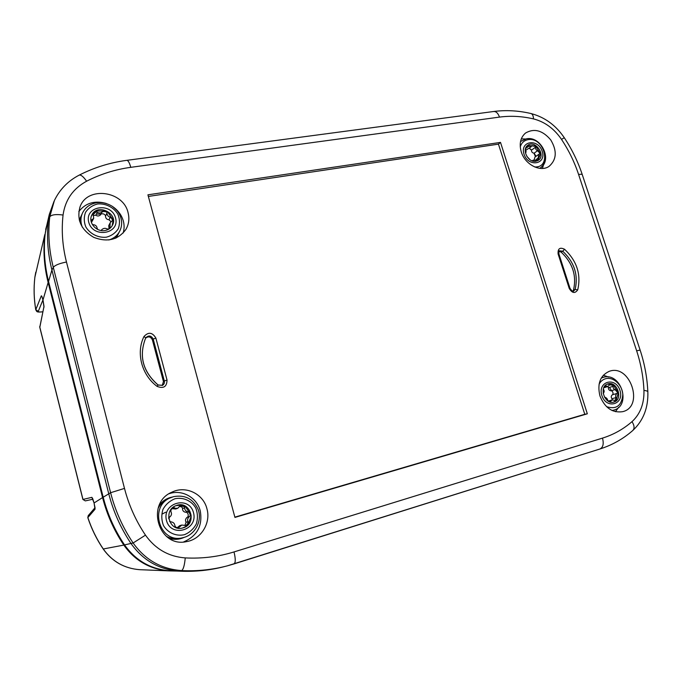 <?xml version="1.0" encoding="UTF-8"?>
<svg xmlns="http://www.w3.org/2000/svg" width="682" height="682" viewBox="0 0 682 682"><rect width="100%" height="100%" fill="white"/><g stroke="black" fill="none" stroke-linecap="round" stroke-linejoin="round"><path stroke-width="1.02" d="M558.984 251.385L561.175 252.118C572.718 263.09 576.81 275.767 573.468 290.131L572.897 291.12M206.927 508.755C211.088 522.915 201.122 539.334 186.57 541.619C158.48 548.132 145.326 503.171 171.881 492.191C185.581 485.243 203.347 493.768 206.927 508.755M128.088 212.767C129.597 218.726 128.864 224.276 125.906 229.408C118.139 239.885 107.432 242.545 93.784 237.379C81.158 229.919 76.555 219.8 79.982 207.03C86.989 185.896 123.442 190.662 128.088 212.767M599.972 396.02C597.065 383.915 600.092 375.714 609.052 371.409C630.015 363.088 644.797 406.898 622.496 411.706C612.325 413.045 604.823 407.819 599.972 396.02M521.27 151.864C519.019 143.817 520.426 137.551 525.481 133.067C534.151 128.028 542.574 130.313 550.749 139.921C557.185 150.782 556.674 159.562 549.206 166.263C540.596 172.589 525.004 164.66 521.27 151.864M500.503 142.393L587.33 413.795L234.932 517.416L147.926 194.822L500.503 142.393L498.448 144.141L584.781 414.289L234.855 517.144M162.171 385.509L163.458 381.63L152.376 339.832C150.662 336.593 148.395 336.055 145.573 338.212M609.495 387.419L611.498 390.65M529.215 148.207L531.483 150.159L535.438 147.252C535.532 149.043 536.24 150.193 537.561 150.705L539.982 153.348L538.976 154.209L537.612 160.202M534.142 153.186L535.754 156.519M107.202 214.702L106.452 214.233M533.946 153.237L535.523 156.69M224.463 566.572C209.894 570.357 194.916 571.883 179.519 571.166L181.651 570.587C197.345 571.328 212.605 569.734 227.43 565.821L234.003 563.929C235.648 562.761 235.657 558.763 234.011 551.934C218.342 556.768 202.085 558.763 185.248 557.91C168.633 556.631 155.377 549.044 145.479 535.148C135.82 520.775 128.83 505.192 124.491 488.406L66.469 262.016C62.471 246.202 61.337 230.542 63.059 215.026C65.216 199.852 73.068 188.573 86.614 181.207C100.527 174.081 115.258 169.451 130.791 167.329L499.48 117.099C510.63 115.625 521.969 116.221 533.486 118.898C544.799 121.814 554.142 128.642 561.516 139.384C568.822 150.432 574.517 162.128 578.6 174.481L636.656 350.821C640.901 363.787 643.339 376.967 643.944 390.36C644.294 403.531 640.321 413.948 632.026 421.629C623.374 429.157 613.527 434.656 602.487 438.117L234.011 551.934M145.479 535.148L133.118 542.983L124.525 544.892C114.678 530.238 107.568 514.339 103.195 497.212L48.558 281.444L51.917 270.021L108.736 493.683C113.331 511.628 120.791 528.277 131.106 543.648C143.084 560.425 159.102 569.589 179.178 571.149L172.87 570.902M66.469 262.016C59.419 263.405 55.029 265.187 53.29 267.361L51.917 270.021C47.672 253.099 46.504 236.347 48.413 219.749L49.76 216.833C47.842 233.508 49.027 250.354 53.29 267.361L110.603 492.719C115.232 510.767 122.743 527.527 133.118 542.983C145.215 559.922 161.395 569.12 181.651 570.587C183.356 569.461 184.558 565.233 185.248 557.91M53.989 201.412L49.317 214.378L45.251 233.287C43.409 249.203 44.518 265.255 48.558 281.444M587.33 413.795L584.781 414.289M148.361 196.442L498.448 144.141M124.525 544.892C135.786 560.681 150.901 569.308 169.852 570.774L170.176 570.791M46.325 227.268L45.251 233.287M34.867 277.276L44.833 234.472C43 250.345 44.1 266.347 48.132 282.484L102.573 497.562L94.073 502.975L91.874 497.349L82.897 499.454L39.803 327.386L43.998 306.38L43.085 300.515M82.897 499.454L85.301 500.895L82.974 499.429L39.803 327.104L43.989 306.406M44.015 307.224L42.966 300.037C42.165 296.875 41.611 295.494 41.295 295.886L42.105 297.156M41.295 295.886L35.788 309.713L38.277 311.35L42.932 299.978M44.833 234.472L34.893 277.097C33.623 287.872 33.921 298.742 35.788 309.713L35.771 309.892C33.904 298.895 33.606 287.992 34.876 277.173L35.771 272.203M94.994 507.732L88.217 515.643L87.816 517.664L88.345 515.498M102.573 497.562C106.929 514.629 114.013 530.477 123.826 545.088L103.272 548.976C96.708 539.223 91.567 528.755 87.867 517.561L95.011 509.249L95.054 507.851M95.011 509.249L94.09 503.043M91.874 497.349L92.599 498.482M92.922 499.224L85.438 500.869M45.685 229.425L46.768 225.375M139.998 569.7L168.974 570.877C150.091 569.402 135.045 560.809 123.826 545.088M169.332 570.894L177.184 571.064M112.198 225.716L113.118 219.885L110.22 222.716L109.853 228.197L108.6 229.126L106.742 228.802C105.079 227.941 103.4 228.248 101.712 229.732L101.294 230.533M108.643 229.229L108.003 229.024M110.22 222.716L108.711 225.657L109.103 228.939M113.118 219.885L107.483 211.659L106.196 211.096L96.23 210.943L91.55 215.691M104.96 230.525C108.361 229.902 110.842 228.172 112.394 225.35C119.154 213.56 96.938 202.639 91.72 215.29C87.995 222.562 96.443 232.272 104.96 230.525M91.567 219.996L93.698 218.393L91.414 222.468M93.289 215.478L95.881 215.197L97.287 212.17C98.864 213.27 100.399 213.261 101.899 212.119L103.655 211.437L106.639 211.889L106.963 213.168C107.185 215.359 108.285 216.697 110.271 217.183L111.763 218.53L112.564 220.491M100.731 214.446L100.655 214.745C99.052 216.22 97.466 216.373 95.881 215.197M101.03 213.943C103.289 213.483 104.815 214.148 105.608 215.938M110.97 221.701L108.992 219.723C106.827 219.578 105.659 218.393 105.488 216.177L106.938 213.236M88.72 222.179C84.415 205.862 111.516 201.855 115.565 217.984C120.058 234.088 92.922 238.564 88.72 222.179M106.196 211.096L106.639 211.889M93.698 218.393L93.238 214.472L96.102 211.77L97.287 212.17M97.697 229.425L97.023 227.856C96.656 225.955 95.395 224.898 93.255 224.693L92.351 224.531M91.209 221.599L91.559 220.022L90.894 219.792M95.045 211.676L96.102 211.77M91.004 220.78L91.465 220.312M97.628 203.961C105.744 203.27 113.715 207.328 117.901 214.233C119.853 219.161 119.972 223.994 118.276 228.743C115.505 232.963 111.533 235.784 106.358 237.2C98.217 238.009 90.084 233.969 85.83 226.953C83.869 221.94 83.775 217.047 85.557 212.281C88.413 208.07 92.437 205.291 97.628 203.961M538.107 160.458L533.154 160.168L532.633 161.054M537.996 160.389L540.511 153.851L535.72 146.076L527.51 145.505M535.907 161.267L538.405 160.261C546.299 155.172 535.012 139.367 527.723 145.334C521.329 149.503 528.226 162.964 535.907 161.267M526.189 147.039L528.09 145.922L531.09 146.818L526.351 149.929M529.309 148.139L531.534 150.04M535.984 156.357L534.177 153.16C532.386 153.007 531.483 152.001 531.483 150.159M534.219 159.69L534.952 157.099L538.976 154.209M531.09 146.818L531.483 145.897L532.318 145.939L535.174 146.255L535.438 147.252M540.204 152.887L539.982 153.348M524.006 154.166C519.667 140.867 538.055 138.148 542.199 151.327C546.632 164.49 528.252 167.516 524.006 154.166M534.688 145.616L535.174 146.255M530.229 159.903L526.854 156.4M525.387 152.751L526.103 152.12L525.49 148.693M527.135 145.837L527.877 145.939M520.255 146.92C521.491 142.811 524.117 140.39 528.132 139.657C544.577 136.656 552.156 168.36 534.552 166.911M182.665 527.97L185.879 526.504L188.275 523.912L191.173 516.095L190.969 514.697L189.383 516.572C187.627 518.167 187.158 519.88 187.968 521.696L187.686 523.759L185.998 525.541L181.813 525.055L178.59 527.706L175.811 527.288L174.831 525.507C174.626 523.461 173.364 522.242 171.054 521.858L169.571 521.432M186.945 525.669L185.998 525.541M189.383 516.572L187.175 517.263C185.41 518.806 185.052 520.468 186.101 522.25L184.873 525.541M183.04 527.868C197.84 524.049 190.389 499.77 176.246 505.558C162.785 509.872 169.4 532.275 182.887 527.911L183.04 527.868M190.969 514.697L185.146 506.274L180.943 505.234L176.041 505.635M172.358 508.388L177.746 508.269L180.048 505.95L181.105 505.839L184.302 506.649L184.669 507.868C184.703 509.966 185.751 511.244 187.806 511.688L189.425 512.796L190.44 515.524M177.746 508.269L175.692 509.002L172.751 508.704M179.494 506.428C181.438 506.641 182.469 507.323 182.58 508.474L184.669 507.868M186.075 512.242L185.922 512.31C183.646 511.986 182.512 510.758 182.512 508.619M187.806 517.067C188.658 514.961 188.198 513.324 186.408 512.148M177.618 528.081L177.644 527.399L179.707 525.669L181.813 525.055M166.476 520.46C161.822 502.796 189.119 495.234 193.5 512.702C198.351 530.093 171.037 538.2 166.476 520.46M183.816 505.712L184.302 506.649M169.733 516.786L170.099 516.734C171.634 515.183 171.898 513.537 170.909 511.79L170.96 509.812L172.529 508.278L173.987 507.63L174.839 507.954M168.795 518.806L169.699 516.803M172.759 507.613L173.663 507.723M168.701 518.252L169.136 517.749M175.334 526.692L175.564 527.433M175.018 498.73C183.202 497.033 191.318 500.622 195.674 507.826C197.737 513.077 197.959 518.439 196.331 523.912C193.611 528.925 189.656 532.523 184.455 534.688C176.246 536.529 167.96 532.966 163.535 525.652C161.446 520.298 161.267 514.867 162.981 509.36C165.786 504.348 169.801 500.81 175.018 498.73M162.163 514.04L165.7 512.216M613.416 402.167L615.974 400.581L618.242 393.088L617.892 391.997L616.963 393.429C615.701 394.673 615.352 396.063 615.914 397.589L615.42 400.411L612.155 399.967L610.023 401.971M615.974 400.581L615.42 400.411M616.818 393.488L612.317 394.81C611.012 396.02 610.902 397.333 611.976 398.74L612.334 399.916M613.902 402.048C623.595 399.661 617.15 380.522 607.832 383.932C598.404 386.379 604.636 405.193 613.877 402.056L613.902 402.048M617.892 391.997L613.288 385.057L607.321 384.119M607.909 386.498L608.421 387.751L613.016 386.327C613.058 388.024 613.723 389.124 615.011 389.618L617.704 392.602M614.891 389.635L611.038 390.82C609.239 390.522 608.361 389.499 608.421 387.751M612.794 394.665C613.357 393.037 612.913 391.715 611.473 390.692M604.738 386.097L605.684 385.739L607.858 386.515L609.734 384.767L612.751 385.321L613.016 386.327M601.882 395.551C597.253 381.366 615.522 376.311 619.947 390.368C624.661 404.392 606.417 409.805 601.882 395.551M612.231 384.588L612.751 385.321M608.199 401.144L607.602 400.002C607.278 398.561 606.213 397.589 604.405 397.069M603.161 393.335L603.621 392.858C604.397 391.758 604.303 390.505 603.331 389.09L603.306 389.072M599.077 384.188C600.578 381.374 602.735 379.55 605.548 378.732C613.288 376.43 622.53 385.049 622.794 394.767C621.669 405.781 616.247 409.746 606.537 406.651M569.223 288.401L570.016 288.341C571.9 291.078 573.119 291.981 573.681 291.043L575.114 289.466L577.722 289.841C581.269 274.514 576.887 260.984 564.577 249.271C559.888 247.012 557.731 248.572 558.098 253.951L569.223 288.401C572.172 293.277 575.011 293.754 577.722 289.841M570.007 288.324L558.899 253.934L558.098 253.951M558.899 253.934C558.754 251.667 558.959 250.618 559.504 250.788L562.727 251.206L564.577 249.271M561.175 252.118L562.727 251.206C574.338 262.255 578.472 275.008 575.114 289.466L573.468 290.131M143.953 336.55C135.854 352.867 141.617 375.015 157.116 386.396C163.552 388.885 166.851 386.762 167.03 380.036L155.888 338.093C152.384 332.245 148.412 331.733 143.953 336.55L145.769 337.829C148.659 335.05 151.131 335.467 153.203 339.065L155.888 338.093M157.116 386.396L158.028 385.006C142.802 371.69 138.668 356.055 145.633 338.093L145.769 337.829M152.376 339.832L153.203 339.065L164.319 380.965L167.03 380.036M163.458 381.63L164.319 380.965C164.694 382.849 164.098 384.298 162.521 385.339L158.071 385.032M615.445 411.698L618.668 407.316M608.574 377.044L603.314 375.245M159.418 504.91C162.793 500.682 167.073 498.065 172.256 497.059M184.225 537.339C179.375 539.581 174.413 539.939 169.315 538.422M183.543 541.977C197.217 536.035 202.793 525.677 200.261 510.886C197.021 497.536 182.094 489.173 169.204 493.674M123.127 233.073C124.337 229.186 124.414 225.196 123.357 221.113C121.694 215.214 118.199 210.423 112.862 206.723M106.162 203.424C94.696 200.278 85.574 202.98 78.814 211.548M119.018 232.485L116.341 237.907M79.24 219.962L81.883 214.455M542.42 168.445L543.639 164.447M525.438 138.983L521.287 138.889M86.614 181.207C83.349 176.578 80.851 174.558 79.121 175.163C94.159 167.525 110.032 162.58 126.741 160.347C128.097 160.296 129.444 162.623 130.791 167.329M499.48 117.099C498.048 113.152 496.078 111.294 493.563 111.516L126.912 160.33M533.486 118.898C533.358 115.676 532.463 113.868 530.792 113.493C518.26 110.569 505.856 109.913 493.563 111.516M561.516 139.384L564.287 137.721C555.762 125.215 544.722 117.168 531.133 113.579M578.6 174.481C580.962 174.098 582.206 174.217 582.343 174.831C578.021 161.753 571.993 149.384 564.287 137.721M636.656 350.821L640.117 350.079C644.626 363.787 647.201 377.743 647.849 391.945C647.883 391.263 646.579 390.735 643.944 390.36M632.026 421.629C634.456 425.619 634.695 428.586 632.751 430.53C643.314 420.666 648.343 407.802 647.849 391.945M602.487 438.117C603.962 443.829 603.11 447.452 599.921 448.995L234.062 563.903M124.491 488.406L110.603 492.719L103.195 497.212M63.059 215.026C55.907 214.08 51.474 214.685 49.76 216.833L54.398 200.517C59.786 189.4 68.021 180.952 79.121 175.163M42.966 300.037L48.132 282.484M42.855 311.776C39.727 312.143 38.201 311.998 38.277 311.35M93.988 502.651L95.062 507.885M93.971 502.66L92.658 498.474M103.178 548.967L103.272 548.976C112.274 561.593 124.431 568.498 139.759 569.692C124.354 568.481 112.163 561.576 103.178 548.967C96.631 539.257 91.516 528.831 87.825 517.689M140.049 569.7L168.974 570.877M107.807 229.663L107.662 229.092M113.28 221.087L112.462 220.806M108.847 228.717L110.126 226.228M103.502 210.883L103.655 211.437M105.505 211.198L105.659 211.804M112.198 218.172L111.763 218.53M112.854 219.689L112.394 220.073M107.483 211.659L106.869 212.162M96.23 210.943L96.435 211.735M101.43 230.439L101.635 230.013M94.448 212.315L95.079 212.528M92.974 213.764L93.553 213.969M108.992 219.723L110.271 217.183M91.218 221.803L92.241 219.578M82.3 227.183C80.485 222.468 80.485 217.899 82.292 213.483C85.088 207.516 89.888 203.927 96.708 202.725C102.283 202.162 107.509 203.381 112.385 206.382C119 211.889 118.506 212.775 120.305 216.126C122.317 221.514 122.052 226.663 119.52 231.565C117.193 235.682 113.638 238.487 108.856 239.987M119.52 231.565L115.19 238.402M80.723 217.166L79.564 221.173L82.292 213.483M100.834 214.131L96.409 214.054M537.467 160.799L537.28 160.227M540.511 153.851L539.922 153.603M535.992 159.622L538.209 158.045M532.173 145.479L532.318 145.939M533.861 145.743L534.023 146.238M527.877 145.275L528.09 145.922M534.177 153.16L537.561 150.705M525.507 148.633L528.635 146.298M545.071 155.871C545.54 161.199 543.955 165.223 540.323 167.96L539.726 168.343M520.528 141.506L526.521 138.761C541.073 135.837 552.821 160.1 540.323 167.96L539.76 168.352M187.141 525.345L186.501 525.174M188.275 523.912L187.686 523.759M185.879 526.504L185.649 525.643M191.173 516.095L190.338 515.873M186.101 522.25L187.968 521.696M180.943 505.234L181.105 505.839M183.032 505.609L183.202 506.257M189.86 512.353L189.425 512.796M190.619 514.194L190.159 514.68M185.146 506.274L184.532 506.905M173.782 506.828L173.987 507.63M177.644 527.399L179.46 526.888M174.575 526.956L175.069 526.444M168.607 517.246L169.213 517.408M158.13 508.312C160.56 503.717 164.115 500.435 168.795 498.448L173.586 496.641C185.12 494.569 193.338 498.909 198.232 509.667C202.392 521.415 194.754 535.029 183.228 537.604C159.486 544.466 148.105 505.626 171.293 497.425L173.569 496.649M183.228 537.604L180.594 538.234C175.641 539.368 170.909 538.746 166.408 536.367M615.727 400.428L615.275 400.274M616.127 399.413L615.701 399.268M615.394 401.178L615.164 400.479M618.242 393.088L617.645 392.883M611.976 398.74L615.914 397.589M609.58 384.281L609.734 384.767M611.328 384.58L611.498 385.1M613.288 385.057L612.913 385.535M605.522 385.262L605.684 385.739M609.333 401.724L610.441 401.4M604.363 386.626L606.221 386.046M601.26 378.075L603.178 377.359C621.097 371.724 631.779 405.901 613.519 410.189L612.035 410.487M601.336 377.947L603.127 377.368M162.521 385.339L158.088 384.972C142.836 371.605 138.685 355.978 145.641 338.076M582.343 174.831L640.108 350.045M227.43 565.821L599.921 448.995C612.214 445.082 623.16 438.927 632.751 430.53M169.852 570.774L179.178 571.149M46.112 228.206L49.317 214.378M39.795 327.36L39.761 326.465M42.045 296.883L42.975 300.14M42.847 311.81C35.558 312.578 37.058 311.29 35.771 309.892M101.32 230.516L101.712 229.732M105.488 216.177L106.963 213.168M100.655 214.745L101.899 212.119M117.611 235.051L115.198 238.402M532.19 160.867L533.154 160.168M525.396 152.649L526.103 152.12M521.082 141.055L520.537 141.472M170.543 522.02L171.054 521.858M185.922 512.31L187.806 511.688M169.477 516.939L170.099 516.734M180.594 538.234C175.675 539.36 170.969 538.754 166.485 536.427M158.164 508.218C160.602 503.674 164.149 500.418 168.795 498.448M612.317 394.81L616.963 393.429M608.191 401.118L612.155 399.967M611.038 390.82L615.011 389.618M603.732 387.802L607.858 386.515M613.519 410.189L612.18 410.555"/></g></svg>
